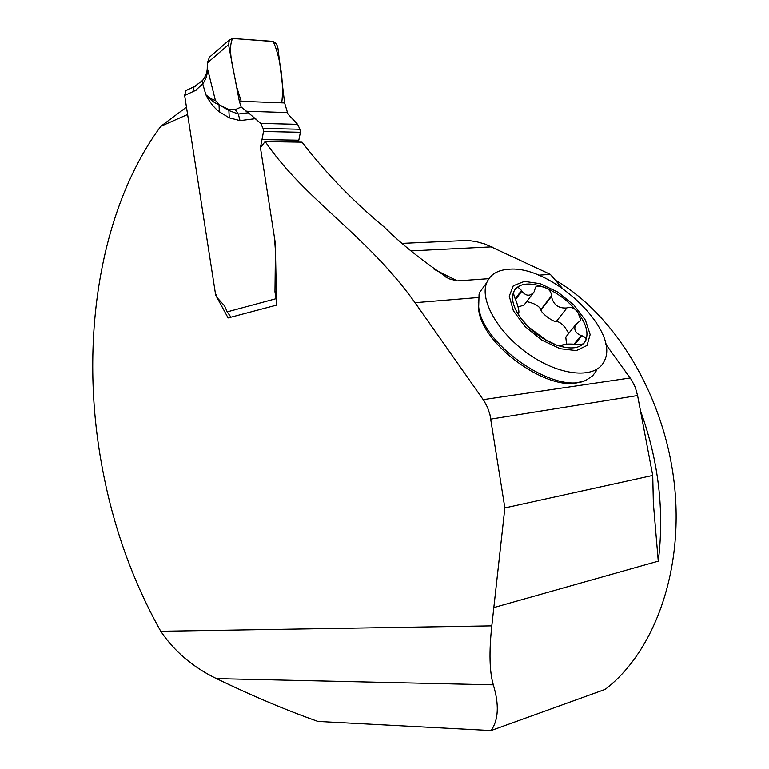 <?xml version="1.0" encoding="UTF-8"?>
<svg xmlns="http://www.w3.org/2000/svg" width="769" height="769" viewBox="0 0 769 769"><rect width="100%" height="100%" fill="white"/><g stroke="black" fill="none" stroke-linecap="round" stroke-linejoin="round"><path stroke-width="1.15" d="M538.492 275.187L550.306 274.35L562.081 287.971M265.161 141.534L265.209 141.602C305.658 200.747 365.948 234.064 415.029 302.698L484.018 400.822L487.488 407.32L489.94 414.549L504.868 507.934L491.804 625.87L160.759 631.262C129.971 576.279 109.458 515.884 99.23 450.067C81.014 332.679 101.008 207.351 160.808 126.308L187.617 114.485L215.676 295.113L228.133 317.943L276.561 305.12L275.321 243.1L260.441 147.648L265.161 141.534L302.054 142.169C326.018 173.294 353.5 201.661 384.49 227.278L384.615 227.393C401.216 244.004 422.729 261.152 449.134 278.83L457.363 280.887L488.901 278.666M490.872 419.095L637.588 395.535L652.737 475.444L653.362 503.282L658.274 561.159L494.294 607.452M637.588 395.535L635.329 387.432L631.685 380.146L605.655 344.003M453.191 241.072L467.908 240.409L476.472 241.668L485.133 244.081L550.306 274.35M555.679 280.406C614.441 314.31 663.647 394.487 674.057 481.711C684.487 568.954 654.89 651.545 605.145 689.389L491.074 730.55C498.543 719.947 499.292 704.712 493.323 684.843C489.488 671.693 488.988 652.035 491.804 625.87M160.759 631.262C174.371 651.43 192.952 667.213 216.483 678.614C252.001 695.772 285.818 710.047 317.953 721.437L491.074 730.55M504.868 507.934L652.737 475.444M160.808 126.308L186.483 107.131M209.754 100.393L209.197 100.374M478.241 302.553L478.654 309.474C482.105 345.512 550.421 393.786 580.768 381.684M517.249 312.233L520.911 318.395L529.293 327.546L545.644 339.773L556.583 345.118C542.318 339.59 530.427 330.689 520.911 318.395C512.289 306.091 510.347 296.411 515.076 289.375C516.749 286.674 518.883 287.058 521.478 290.509L521.824 291.172C526.092 296.325 530.206 296.526 534.157 291.778L535.551 287.135L536.483 286.481L539.377 286.097L543.76 287.125C548.508 288.413 551.123 291.278 551.575 295.7L551.488 296.392C553.296 304.735 558.448 308.59 566.936 307.946L556.275 321.529C553.171 322.115 541.386 313.291 540.953 310.051L540.847 309.609C539.194 305.966 534.474 303.294 526.698 301.602M514.49 290.317C513.24 292.23 513.49 295.056 515.23 298.776L515.576 299.449C517.931 305.822 519.037 310.138 518.892 312.387L517.931 312.31M567.57 307.667C571.925 306.841 575.433 308.552 578.086 312.8L580.816 320.183L575.75 324.595C573.539 329.488 575.318 333.121 581.066 335.505L581.806 335.659C585.949 337.255 587.035 339.283 585.055 341.753C583.95 344.147 580.999 345.031 576.183 344.416L575.423 344.262C567.705 343.743 563.283 344.079 562.177 345.271L562.908 345.992M563.59 346.665L556.583 345.118C570.579 349.751 580.076 348.626 585.055 341.753C589.064 334.265 586.747 324.614 578.086 312.8C568.81 301.112 557.371 292.556 543.76 287.125C530.226 282.338 520.671 283.088 515.076 289.375M566.59 344.147L565.782 337.101L566.436 336.274M581.806 335.659L574.943 344.176M568.704 333.429C564.888 326.162 560.889 322.182 556.708 321.49M551.575 295.7L540.847 309.609M533.157 293.095L524.17 304.928L518.056 307.081M521.478 290.509L515.24 298.805M596.677 370.331L592.774 375.676L587.093 379.578C558.554 396.756 482.317 345.81 478.683 306.879L479.058 294.575L479.933 291.97L485.518 284.309M524.41 281.387L540.319 283.713L557.929 292.162L573.972 305.13L585.459 320.202L590.159 334.582L586.987 345.473L576.337 350.597L560.168 348.713L541.761 340.081L524.977 326.45L513.365 310.724L509.261 296.19L513.279 285.77L524.41 281.387M508.415 269.294C550.95 264.363 621.39 331.141 604.107 361.392C596.071 378.761 562.139 376.723 530.648 355.48C499.052 334.467 479.116 300.323 486.787 282.569C490.295 274.514 497.495 270.092 508.415 269.294M187.636 89.733L185.781 90.838L184.656 95.433L215.368 293.133L217.512 298.084L224.596 305.889L227.191 311.878L230.969 317.193M255.789 118.618L240.015 120.598L238.332 114.052L248.358 112.745L260.758 123.396L263.065 128.413L263.546 131.489L260.441 147.648L274.504 237.852L275.437 250.886L274.975 291.893L276.475 301.131M248.358 112.745L241.178 107.035L235.208 109.65L238.332 114.052L228.874 110.515L227.874 109.111L219.54 104.949L228.874 110.515L229.297 117.84L219.348 111.841C214.109 107.814 209.62 102.123 205.871 94.76C210.197 98.336 213.359 100.172 215.368 100.258L207.563 68.97C207.467 74.776 205.861 79.736 202.728 83.84L196.335 89.704M196.412 90.05L184.656 95.433M297.834 142.044L298.824 140.198L300.419 132.268L299.958 129.259L297.641 124.338L287.923 113.985L284.636 102.94L277.926 48.034C277.119 44.208 275.187 41.959 272.12 41.305L232.594 38.46L273.187 41.526C281.512 59.444 283.886 87.685 281.723 102.835L241.216 101.316L236.496 86.32C233.718 69.402 227.259 50.014 232.594 38.46L229.383 39.93L228.556 44.66L239.342 101.239L284.636 102.94M241.178 107.035L239.342 101.239M211.254 55.637L209.447 57.185L207.37 62.933L228.556 44.66M227.874 109.111L235.208 109.65M219.742 112.082L219.194 104.767M203.333 79.524L202.641 80.361L202.728 83.84L205.871 94.76C210.533 100.008 214.916 103.334 219.021 104.728L219.348 111.841M215.368 100.258L218.963 104.651M207.284 66.422L207.563 68.97M207.37 62.933L207.322 67.297M265.209 141.602L302.054 142.169M415.029 302.698L478.472 297.507M640.587 411.146C658.62 460.842 664.512 510.847 658.274 561.159M411.261 250.877L492.064 246.839M434.149 269.342L457.363 280.887M483.22 399.64L630.205 377.973M216.483 678.614L493.323 684.843M518.191 312.522L517.652 313.223M562.6 345.79L561.937 346.617M581.066 335.505L574.164 344.07M566.936 307.946L556.275 321.529M551.488 296.392L540.953 310.051M521.824 291.172L515.586 299.468M227.191 311.878L275.735 298.776M240.015 120.598L229.297 117.84M187.04 89.935L186.425 90.281M186.406 90.3L185.781 90.838M195.826 85.955L193.971 87.06L192.856 91.684M246.051 111.236L287.106 112.553M275.244 295.632L276.369 295.546M274.975 291.893L276.292 291.797M261.989 139.583L298.824 140.198M263.546 131.489L300.419 132.268M263.065 128.413L299.958 129.259M260.758 123.396L297.641 124.338M653.256 501.119L653.506 504.339M402.533 243.36L468.34 240.389M445.116 276.725L449.173 278.743M517.893 313.704L518.614 312.743M561.216 346.483L562.177 345.271M565.782 337.101L575.75 324.595M583.69 343.243L585.286 341.273M478.654 309.474L478.683 306.879M486.787 282.569L479.933 291.97M186.329 90.338L194.519 86.561L202.632 80.361C205.871 76.112 207.419 71.68 207.274 67.076L207.284 66.47M209.476 57.175L229.383 39.93"/></g></svg>
